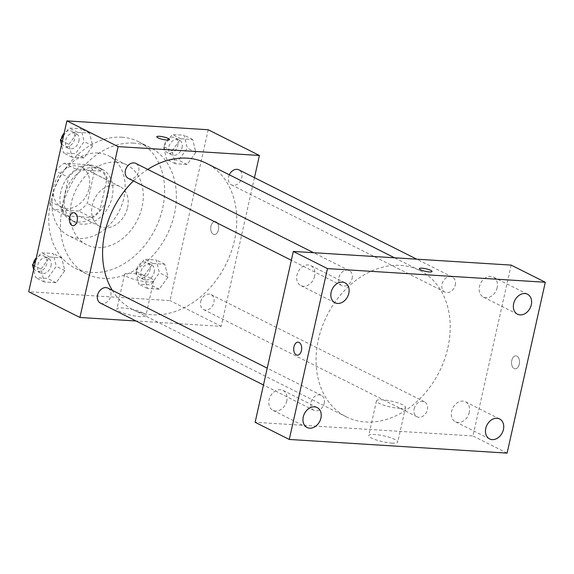<?xml version="1.0" encoding="UTF-8"?>
<svg xmlns="http://www.w3.org/2000/svg" width="574" height="574" viewBox="0 0 574 574"><rect width="100%" height="100%" fill="white"/><g stroke="black" fill="none" stroke-linecap="round" stroke-linejoin="round"><path stroke-width="0.43" stroke-dasharray="2.87 2.15" d="M127.564 207.566A22.336 17.127 116.7 0 0 119.93 186.5A22.336 17.127 116.7 0 0 94.602 198.769A22.336 17.127 116.7 0 0 99.883 226.414A22.336 17.127 116.7 0 0 127.564 207.566M89.142 188.265A22.336 17.127 116.7 0 0 81.508 167.199A22.336 17.127 116.7 0 0 56.173 179.468A22.336 17.127 116.7 0 0 61.454 207.114A22.336 17.127 116.7 0 0 89.142 188.265M78.703 211.067L53.92 209.517A28.822 22.106 116.7 0 1 48.998 200.936L55.7 170.973A28.822 22.106 116.7 0 1 64.259 163.238L89.042 164.795A28.822 22.106 116.7 0 1 93.964 173.37L87.262 203.339A28.822 22.106 116.7 0 1 78.703 211.067L91.51 217.503L66.728 215.946L53.92 209.517M64.259 163.238L77.067 169.674L101.849 171.224L89.042 164.795M93.964 173.37L106.771 179.805L100.077 209.768L87.262 203.339M106.771 179.805A28.822 22.106 116.7 0 0 101.849 171.224M77.067 169.674A28.822 22.106 116.7 0 0 68.507 177.402L55.7 170.973M66.728 215.946A28.822 22.106 116.7 0 1 61.805 207.372L68.507 177.402M91.51 217.503A28.822 22.106 116.7 0 0 100.077 209.768M90.656 165.111A29.776 22.838 -63.3 0 1 97.652 166.977A29.776 22.838 -63.3 0 1 104.698 203.835A29.776 22.838 -63.3 0 1 70.925 220.194A29.776 22.838 -63.3 0 1 62.035 187.648A29.776 22.838 -63.3 0 1 90.656 165.111M94.925 167.256A29.776 22.838 116.7 0 0 66.304 189.793A29.776 22.838 116.7 0 0 75.194 222.339A29.776 22.838 116.7 0 0 112.109 197.212A29.776 22.838 116.7 0 0 101.921 169.122A29.776 22.838 116.7 0 0 94.925 167.256M61.805 207.372L48.998 200.936M98.104 153.014A44.664 34.253 -63.3 0 1 108.608 155.819A44.664 34.253 -63.3 0 1 119.17 211.11A44.664 34.253 -63.3 0 1 68.507 235.649A44.664 34.253 -63.3 0 1 55.176 186.823A44.664 34.253 -63.3 0 1 98.104 153.014M116.249 162.133A44.664 34.253 -63.3 0 1 126.754 164.932A44.664 34.253 -63.3 0 1 137.315 220.222A44.664 34.253 -63.3 0 1 86.652 244.761A44.664 34.253 -63.3 0 1 73.321 195.942A44.664 34.253 -63.3 0 1 116.249 162.133M121.817 137.215A70.724 54.236 -63.3 0 1 138.449 141.649A70.724 54.236 -63.3 0 1 155.167 229.191A70.724 54.236 -63.3 0 1 74.957 268.044A70.724 54.236 -63.3 0 1 53.848 190.747A70.724 54.236 -63.3 0 1 121.817 137.215M133.563 143.113A70.724 54.236 116.7 0 0 65.587 196.645A70.724 54.236 116.7 0 0 86.696 273.942A70.724 54.236 116.7 0 0 174.374 214.253A70.724 54.236 116.7 0 0 150.187 147.547A70.724 54.236 116.7 0 0 133.563 143.113M68.916 144.397L77.648 132.314L89.544 133.06L92.708 145.889L83.976 157.979L72.08 157.233L68.916 144.397L77.648 132.314L89.544 133.06L92.708 145.889L83.976 157.979L72.08 157.233L68.916 144.397L62.372 141.111M41.034 269.127L49.766 257.044L61.662 257.791L64.826 270.619L56.094 282.702L44.198 281.956L41.034 269.127L49.766 257.044L61.662 257.791L64.826 270.619L56.094 282.702L44.198 281.956L41.034 269.127L34.49 265.841M208.183 129.746L169.997 300.604L28.7 291.743M172.057 150.869L180.796 138.779L192.692 139.525L195.849 152.361L187.117 164.444L175.221 163.698L172.057 150.869L180.796 138.779L192.692 139.525L195.849 152.361L187.117 164.444L175.221 163.698L172.057 150.869L163.518 146.578L172.25 134.495L184.154 135.242L187.311 148.07L178.579 160.153L166.682 159.407L163.518 146.578M144.182 275.599L152.914 263.509L164.81 264.255L167.974 277.091L159.242 289.174L147.346 288.428L144.182 275.599L152.914 263.509L164.81 264.255L167.974 277.091L159.242 289.174L147.346 288.428L144.182 275.599L135.643 271.308L144.375 259.218L156.272 259.965L159.436 272.801L150.704 284.883L138.8 284.137L135.643 271.308M112.303 290.336A81.888 62.803 116.7 0 0 132.917 309.651A81.888 62.803 116.7 0 0 234.436 240.542A81.888 62.803 116.7 0 0 206.432 163.303M147.769 169.416A81.888 62.803 116.7 0 0 133.398 180.925M254.454 177.66L221.227 326.341L136.067 320.995M100.407 303.086A8.366 6.414 116.7 0 0 110.782 296.019A8.366 6.414 116.7 0 0 107.919 288.126M128.289 178.356A8.366 6.414 116.7 0 0 138.657 171.296A8.366 6.414 116.7 0 0 135.794 163.403M229.299 174.79A8.366 6.414 116.7 0 0 231.43 184.821A8.366 6.414 116.7 0 0 241.805 177.761A8.366 6.414 116.7 0 0 238.942 169.868M200.692 301.659A8.366 6.414 -63.3 0 1 211.06 294.598A8.366 6.414 -63.3 0 1 213.04 304.959A8.366 6.414 -63.3 0 1 203.548 309.551A8.366 6.414 -63.3 0 1 200.692 301.659M221.227 326.341L169.997 300.604M143.141 312.995A14.888 2.97 12.6 0 0 127.184 308.453A14.888 2.97 12.6 0 0 116.838 309.013A14.888 2.97 12.6 0 0 130.721 315.155A14.888 2.97 12.6 0 0 145.896 315.506A14.888 2.97 12.6 0 0 143.141 312.995M218.443 229.916A6.515 3.975 -86.4 0 0 215.114 221.542A6.515 3.975 -86.4 0 0 210.737 227.792A6.515 3.975 -86.4 0 0 214.296 234.544A6.515 3.975 -86.4 0 0 218.443 229.916A6.515 3.975 -86.4 0 0 215.107 221.542A6.515 3.975 -86.4 0 0 210.737 227.792A6.515 3.975 -86.4 0 0 214.296 234.544A6.515 3.975 -86.4 0 0 218.436 229.916M73.824 212.681L73.824 212.681A6.515 3.975 93.6 0 1 77.382 219.426A6.515 3.975 93.6 0 1 73.006 225.682L73.006 225.682M150.89 278.311A14.888 2.97 12.6 0 0 134.94 273.769A14.888 2.97 12.6 0 0 124.587 274.322A14.888 2.97 12.6 0 0 138.47 280.471A14.888 2.97 12.6 0 0 153.653 280.822A14.888 2.97 12.6 0 0 150.89 278.311M169.509 139.604L169.509 139.604A6.515 1.299 -167.4 0 1 162.873 139.453A6.515 1.299 -167.4 0 1 156.795 136.763L156.795 136.756M447.892 347.765A81.888 62.803 116.7 0 0 419.895 270.526A81.888 62.803 116.7 0 0 327.015 315.513A81.888 62.803 116.7 0 0 346.38 416.875A81.888 62.803 116.7 0 0 447.892 347.765M414.148 408.882A8.366 6.414 -63.3 0 1 424.523 401.822A8.366 6.414 -63.3 0 1 426.504 412.182A8.366 6.414 -63.3 0 1 417.011 416.774A8.366 6.414 -63.3 0 1 414.148 408.882M352.12 278.519A8.366 6.414 116.7 0 0 349.257 270.627A8.366 6.414 116.7 0 0 339.772 275.219A8.366 6.414 116.7 0 0 341.745 285.579A8.366 6.414 116.7 0 0 352.12 278.519M455.268 284.984A8.366 6.414 116.7 0 0 452.405 277.091A8.366 6.414 116.7 0 0 442.913 281.691A8.366 6.414 116.7 0 0 444.893 292.051A8.366 6.414 116.7 0 0 455.268 284.984M324.238 403.242A8.366 6.414 116.7 0 0 321.383 395.357A8.366 6.414 116.7 0 0 311.89 399.949A8.366 6.414 116.7 0 0 313.87 410.31A8.366 6.414 116.7 0 0 324.238 403.242M511.147 265.102L472.954 435.96L255.129 422.299M314.652 276.166A11.164 8.567 -63.3 0 1 300.812 285.594A11.164 8.567 -63.3 0 1 298.171 271.767A11.164 8.567 -63.3 0 1 310.835 265.633A11.164 8.567 -63.3 0 1 314.652 276.166M497.156 287.61A11.164 8.567 -63.3 0 1 483.315 297.038A11.164 8.567 -63.3 0 1 480.675 283.219A11.164 8.567 -63.3 0 1 493.339 277.084A11.164 8.567 -63.3 0 1 497.156 287.61M469.281 412.34A11.164 8.567 -63.3 0 1 455.433 421.768A11.164 8.567 -63.3 0 1 452.793 407.942A11.164 8.567 -63.3 0 1 465.464 401.807A11.164 8.567 -63.3 0 1 469.281 412.34M286.778 400.896A11.164 8.567 -63.3 0 1 272.93 410.324A11.164 8.567 -63.3 0 1 270.289 396.498A11.164 8.567 -63.3 0 1 282.953 390.363A11.164 8.567 -63.3 0 1 286.778 400.896M507.107 453.116L472.954 435.96M519.269 364.203A6.515 3.975 -86.4 0 0 515.94 355.823A6.515 3.975 -86.4 0 0 511.563 362.079A6.515 3.975 -86.4 0 0 515.122 368.831A6.515 3.975 -86.4 0 0 519.269 364.203A6.515 3.975 -86.4 0 0 515.933 355.823A6.515 3.975 -86.4 0 0 511.563 362.079A6.515 3.975 -86.4 0 0 515.122 368.824A6.515 3.975 -86.4 0 0 519.262 364.203M391.791 443.071A14.888 2.97 12.6 0 0 397.782 442.03A14.888 2.97 12.6 0 0 383.898 435.881A14.888 2.97 12.6 0 0 368.723 435.537A14.888 2.97 12.6 0 0 376.357 439.978A14.888 2.97 12.6 0 0 391.791 443.071M399.54 408.387A14.888 2.97 12.6 0 0 405.531 407.346A14.888 2.97 12.6 0 0 391.655 401.197A14.888 2.97 12.6 0 0 376.472 400.846A14.888 2.97 12.6 0 0 384.106 405.294A14.888 2.97 12.6 0 0 399.54 408.387M432.071 271.488L432.071 271.488A6.515 1.299 -167.4 0 1 429.445 271.947A6.515 1.299 -167.4 0 1 422.694 270.598A6.515 1.299 -167.4 0 1 419.357 268.646L419.357 268.646M298.114 342.161L298.114 342.161A6.515 3.975 93.6 0 1 301.673 348.913A6.515 3.975 93.6 0 1 297.296 355.163L297.296 355.163M154.155 272.471A8.366 6.414 116.7 0 0 151.292 264.578A8.366 6.414 116.7 0 0 141.8 269.17A8.366 6.414 116.7 0 0 143.78 279.531A8.366 6.414 116.7 0 0 154.155 272.471M152.914 263.509L144.375 259.218M164.81 264.255L156.272 259.965M167.974 277.091L159.436 272.801M159.242 289.174L150.704 284.883M147.346 288.428L138.8 284.137M149.886 270.325A8.366 6.414 116.7 0 0 147.023 262.433A8.366 6.414 116.7 0 0 137.53 267.032A8.366 6.414 116.7 0 0 139.511 277.386A8.366 6.414 116.7 0 0 149.886 270.325M35.71 260.395L41.228 252.754L53.124 253.5L56.288 266.329L47.556 278.419L35.66 277.673L33.658 269.558M51.007 265.999A8.366 6.414 116.7 0 0 48.151 258.106A8.366 6.414 116.7 0 0 38.659 262.705A8.366 6.414 116.7 0 0 40.639 273.059A8.366 6.414 116.7 0 0 51.007 265.999M49.766 257.044L41.228 252.754M61.662 257.791L53.124 253.5M64.826 270.619L56.288 266.329M56.094 282.702L47.556 278.419M44.198 281.956L35.66 277.673M33.392 263.595A8.366 6.414 116.7 0 0 36.37 270.914A8.366 6.414 116.7 0 0 46.738 263.853A8.366 6.414 116.7 0 0 43.882 255.961A8.366 6.414 116.7 0 0 36.262 257.92M182.037 147.74A8.366 6.414 116.7 0 0 179.174 139.848A8.366 6.414 116.7 0 0 169.682 144.447A8.366 6.414 116.7 0 0 171.662 154.801A8.366 6.414 116.7 0 0 182.037 147.74M180.796 138.779L172.25 134.495M192.692 139.525L184.154 135.242M195.849 152.361L187.311 148.07M187.117 164.444L178.579 160.153M175.221 163.698L166.682 159.407M177.768 145.595A8.366 6.414 116.7 0 0 174.905 137.703A8.366 6.414 116.7 0 0 165.412 142.302A8.366 6.414 116.7 0 0 167.393 152.655A8.366 6.414 116.7 0 0 177.768 145.595M63.585 135.665L69.11 128.024L81.006 128.77L84.17 141.599L75.438 153.689L63.542 152.942L61.54 144.827M78.889 141.269A8.366 6.414 116.7 0 0 76.026 133.376A8.366 6.414 116.7 0 0 66.541 137.975A8.366 6.414 116.7 0 0 68.514 148.336A8.366 6.414 116.7 0 0 78.889 141.269M77.648 132.314L69.11 128.024M89.544 133.06L81.006 128.77M92.708 145.889L84.17 141.599M83.976 157.979L75.438 153.689M72.08 157.233L63.542 152.942M61.275 138.865A8.366 6.414 116.7 0 0 64.245 146.191A8.366 6.414 116.7 0 0 74.62 139.123A8.366 6.414 116.7 0 0 71.757 131.231A8.366 6.414 116.7 0 0 64.137 133.19M61.454 207.114L99.883 226.414M81.508 167.199L119.93 186.5M101.921 169.122L97.652 166.977M75.194 222.339L70.925 220.194M126.754 164.932L108.608 155.819M86.652 244.761L68.507 235.649M150.187 147.547L138.449 141.649M86.696 273.942L74.957 268.044M124.587 274.322L116.838 309.013M153.653 280.822L145.896 315.506M419.895 270.526L394.532 257.791M346.38 416.875L132.917 309.651M203.548 309.551L417.011 416.774M211.06 294.598L424.523 401.822M349.257 270.627L313.598 252.711M341.745 285.579L291.348 260.259M452.405 277.091L416.738 259.183M444.893 292.051L231.43 184.821M321.383 395.357L267.226 368.156M313.87 410.31L263.466 384.989M344.988 282.788L310.835 265.633M334.965 302.749L300.812 285.594M527.492 294.24L493.339 277.084M517.468 314.193L483.315 297.038M499.617 418.963L465.464 401.807M489.593 438.923L455.433 421.768M317.106 407.518L282.953 390.363M307.083 427.479L272.93 410.324M376.472 400.846L368.723 435.537M405.531 407.346L397.782 442.03M151.292 264.578L147.023 262.433M143.78 279.531L139.511 277.386M48.151 258.106L43.882 255.961M40.639 273.059L36.37 270.914M179.174 139.848L174.905 137.703M171.662 154.801L167.393 152.655M76.026 133.376L71.757 131.231M68.514 148.336L64.245 146.191"/><path stroke-width="0.86" d="M136.067 320.995L79.93 317.479L28.7 291.743L66.893 120.884L208.183 129.746L259.419 155.475L254.454 177.66M79.93 317.479L118.122 146.614L66.893 120.884M118.122 146.614L259.419 155.475M156.795 136.763A6.515 1.299 -167.4 0 1 161.33 136.519A6.515 1.299 -167.4 0 1 168.304 138.506A6.515 1.299 -167.4 0 1 169.509 139.604A6.515 1.299 -167.4 0 1 162.873 139.446A6.515 1.299 -167.4 0 1 156.795 136.756A6.515 1.299 -167.4 0 1 161.323 136.512A6.515 1.299 -167.4 0 1 168.304 138.506A6.515 1.299 -167.4 0 1 169.509 139.604M394.532 257.791L206.432 163.303A81.888 62.803 116.7 0 0 147.769 169.416M133.398 180.925A81.888 62.803 116.7 0 0 112.303 290.336M267.226 368.156L107.919 288.126A8.366 6.414 116.7 0 0 98.427 292.726A8.366 6.414 116.7 0 0 100.407 303.086L263.466 384.989M313.598 252.711L135.794 163.403A8.366 6.414 116.7 0 0 126.309 167.995A8.366 6.414 116.7 0 0 128.289 178.356L291.348 260.259M416.738 259.183L238.942 169.868A8.366 6.414 116.7 0 0 229.299 174.79M73.006 225.682A6.515 3.975 93.6 0 1 69.684 217.302A6.515 3.975 93.6 0 1 73.816 212.681A6.515 3.975 93.6 0 1 77.375 219.426A6.515 3.975 93.6 0 1 73.006 225.682A6.515 3.975 93.6 0 1 69.676 217.302A6.515 3.975 93.6 0 1 73.824 212.681M293.321 251.441L511.147 265.102L545.3 282.257L507.107 453.116L289.282 439.454L327.474 268.596L293.321 251.441L255.129 422.299L289.282 439.454M297.296 355.163A6.515 3.975 93.6 0 1 293.974 346.789A6.515 3.975 93.6 0 1 298.107 342.161A6.515 3.975 93.6 0 1 301.666 348.913A6.515 3.975 93.6 0 1 297.296 355.163A6.515 3.975 93.6 0 1 293.967 346.789A6.515 3.975 93.6 0 1 298.114 342.161M327.474 268.596L545.3 282.257M429.445 271.94A6.515 1.299 -167.4 0 1 422.694 270.591A6.515 1.299 -167.4 0 1 419.357 268.646A6.515 1.299 -167.4 0 1 425.994 268.797A6.515 1.299 -167.4 0 1 432.071 271.488A6.515 1.299 -167.4 0 1 429.445 271.94M309.709 428.175A11.164 8.567 116.7 0 0 320.931 418.051A11.164 8.567 116.7 0 0 317.106 407.518A11.164 8.567 116.7 0 0 304.442 413.653A11.164 8.567 116.7 0 0 307.083 427.479A11.164 8.567 116.7 0 0 309.709 428.175M492.212 439.627A11.164 8.567 116.7 0 0 503.434 429.496A11.164 8.567 116.7 0 0 499.617 418.963A11.164 8.567 116.7 0 0 486.953 425.097A11.164 8.567 116.7 0 0 489.593 438.923A11.164 8.567 116.7 0 0 492.212 439.627M520.094 314.896A11.164 8.567 116.7 0 0 531.316 304.772A11.164 8.567 116.7 0 0 527.492 294.24A11.164 8.567 116.7 0 0 514.828 300.374A11.164 8.567 116.7 0 0 517.468 314.193A11.164 8.567 116.7 0 0 520.094 314.896M337.591 303.445A11.164 8.567 116.7 0 0 348.805 293.321A11.164 8.567 116.7 0 0 344.988 282.788A11.164 8.567 116.7 0 0 332.324 288.923A11.164 8.567 116.7 0 0 334.965 302.749A11.164 8.567 116.7 0 0 337.591 303.445M419.357 268.646A6.515 1.299 -167.4 0 1 425.994 268.804A6.515 1.299 -167.4 0 1 432.071 271.488M33.658 269.558L32.496 264.836L35.71 260.395M34.49 265.841L32.496 264.836M36.262 257.92A8.366 6.414 116.7 0 0 33.392 263.595M61.54 144.827L60.378 140.106L63.585 135.665M62.372 141.111L60.378 140.106M64.137 133.19A8.366 6.414 116.7 0 0 61.275 138.865"/></g></svg>
